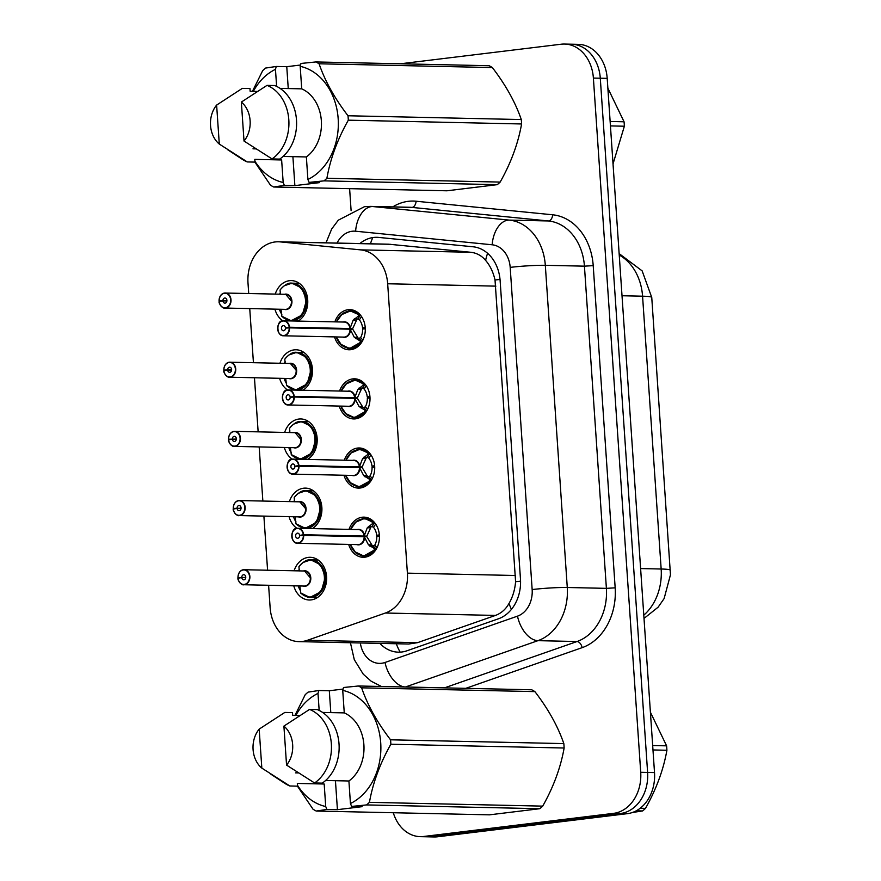 <?xml version="1.0" encoding="UTF-8"?>
<svg xmlns="http://www.w3.org/2000/svg" width="881" height="881" viewBox="0 0 881 881"><rect width="100%" height="100%" fill="white"/><g stroke="black" fill="none" stroke-linecap="round" stroke-linejoin="round"><path stroke-width="1.32" d="M349.008 529.371A20.076 15.88 91.3 0 1 362.201 517.235A20.076 15.88 91.3 0 1 363.996 517.147A20.076 15.88 91.3 0 1 379.436 536.419A20.076 15.88 91.3 0 1 364.921 557.188A20.076 15.88 91.3 0 1 363.126 557.288A20.076 15.88 91.3 0 1 348.678 544.414M344.295 460.201A20.076 15.88 91.3 0 1 357.488 448.066A20.076 15.88 91.3 0 1 359.283 447.977A20.076 15.88 91.3 0 1 374.722 467.249A20.076 15.88 91.3 0 1 360.208 488.019A20.076 15.88 91.3 0 1 358.413 488.107A20.076 15.88 91.3 0 1 343.964 475.244M339.581 391.021A20.076 15.88 91.3 0 1 352.774 378.896A20.076 15.88 91.3 0 1 354.569 378.808A20.076 15.88 91.3 0 1 370.009 398.08A20.076 15.88 91.3 0 1 355.495 418.849A20.076 15.88 91.3 0 1 353.688 418.938A20.076 15.88 91.3 0 1 339.251 406.075M334.857 321.851A20.076 15.88 91.3 0 1 348.05 309.716A20.076 15.88 91.3 0 1 349.856 309.627A20.076 15.88 91.3 0 1 365.296 328.91A20.076 15.88 91.3 0 1 350.781 349.68A20.076 15.88 91.3 0 1 348.975 349.768A20.076 15.88 91.3 0 1 334.527 336.905M294.1 570.767A21.353 16.893 91.3 0 1 308.295 557.387A21.353 16.893 91.3 0 1 310.211 557.299A21.353 16.893 91.3 0 1 326.631 577.804A21.353 16.893 91.3 0 1 311.191 599.895A21.353 16.893 91.3 0 1 309.275 599.994A21.353 16.893 91.3 0 1 293.769 585.821M289.386 501.597A21.353 16.893 91.3 0 1 303.571 488.217A21.353 16.893 91.3 0 1 305.487 488.118A21.353 16.893 91.3 0 1 321.543 504.747A21.353 16.893 91.3 0 1 312.425 528.567M284.662 432.428A21.353 16.893 91.3 0 1 298.857 419.048A21.353 16.893 91.3 0 1 300.773 418.949A21.353 16.893 91.3 0 1 316.83 435.577A21.353 16.893 91.3 0 1 307.7 459.397M279.949 363.258A21.353 16.893 91.3 0 1 294.144 349.878A21.353 16.893 91.3 0 1 296.06 349.779A21.353 16.893 91.3 0 1 312.105 366.408A21.353 16.893 91.3 0 1 302.987 390.228M275.235 294.078A21.353 16.893 91.3 0 1 289.431 280.698A21.353 16.893 91.3 0 1 291.347 280.61A21.353 16.893 91.3 0 1 307.392 297.227A21.353 16.893 91.3 0 1 298.274 321.047M268.606 585.27L270.126 607.615A37.63 29.778 -88.7 0 0 298.978 641.632L408.652 644.022L417.539 642.667L495.463 615.423C501.245 613.286 505.749 609.3 508.998 603.463C512.676 597.186 514.878 589.94 515.594 581.735L495.023 280.004C493.206 272.064 490.067 265.522 485.607 260.391C481.643 255.644 476.676 252.935 470.707 252.274L388.543 244.191L278.495 241.779A37.63 29.778 -88.7 0 0 275.114 241.956A37.63 29.778 -88.7 0 0 248.001 283.021L248.717 293.505M298.978 641.632A37.63 29.778 -88.7 0 0 307.469 640.267L385.393 613.022A37.63 29.778 -88.7 0 0 407.396 573.146L387.673 283.77A37.63 29.778 -88.7 0 0 360.637 249.874L280.312 241.89A37.63 29.778 -88.7 0 0 278.495 241.779M249.741 308.581L253.431 362.675M254.455 377.751L258.144 431.844M259.179 446.931L262.857 501.025M263.893 516.101L267.582 570.194M287.514 389.986A21.353 16.893 91.3 0 1 279.618 378.301M292.239 459.155A21.353 16.893 91.3 0 1 284.343 447.482M296.952 528.325A21.353 16.893 91.3 0 1 289.056 516.651M282.801 320.816A21.353 16.893 91.3 0 1 274.905 309.132M400.448 63.784L561.164 44.215A37.63 29.778 91.3 0 1 564.534 44.05A37.63 29.778 91.3 0 1 593.387 78.068L640.718 772.285A37.63 29.778 91.3 0 1 613.594 813.35L423.695 836.476L430.589 836.631A37.63 29.778 91.3 0 1 427.219 836.796A37.63 29.778 91.3 0 0 430.589 836.631L620.499 813.504L430.589 836.631L437.494 836.785A37.63 29.778 91.3 0 1 434.124 836.95L420.314 836.653A37.63 29.778 91.3 0 1 393.289 812.734M640.718 772.285L647.612 772.439A37.63 29.778 91.3 0 1 620.499 813.504A37.63 29.778 91.3 0 0 647.612 772.439L600.291 78.211L647.612 772.439L654.517 772.582A37.63 29.778 91.3 0 1 627.404 813.659L437.494 836.785M568.058 44.369A37.63 29.778 91.3 0 1 571.439 44.204A37.63 29.778 91.3 0 1 600.291 78.211A37.63 29.778 91.3 0 0 571.439 44.204L578.343 44.347A37.63 29.778 91.3 0 1 607.196 78.365L654.517 772.582M379.876 643.394A37.63 29.778 -88.7 0 0 398.399 652.171A37.63 29.778 -88.7 0 0 406.89 650.806L498.459 618.781A37.63 29.778 -88.7 0 0 520.462 578.905L500.133 280.698A37.63 29.778 -88.7 0 0 473.097 246.79L378.709 237.418A37.63 29.778 -88.7 0 0 376.892 237.308A37.63 29.778 -88.7 0 0 373.522 237.474A37.63 29.778 -88.7 0 0 359.877 243.563M351.112 210.669L349.614 188.666M423.695 836.476A37.63 29.778 91.3 0 1 420.314 836.653M219.16 300.895L219.072 300.906A7.522 5.958 91.3 0 1 224.534 293.032A7.522 5.958 91.3 0 1 225.239 292.988A7.522 5.958 91.3 0 1 231.02 300.223A7.522 5.958 91.3 0 1 225.58 308.009A7.522 5.958 91.3 0 1 224.908 308.042A7.522 5.958 91.3 0 1 219.16 301.566L219.204 301.522A7.279 5.76 -88.7 0 0 225.415 307.755A7.279 5.76 -88.7 0 0 230.657 299.815A7.279 5.76 -88.7 0 0 224.424 293.274A7.279 5.76 -88.7 0 0 219.16 300.895L226.891 300.729M288.373 320.365A18.82 14.889 -88.7 0 0 291.237 320.783A18.82 14.889 -88.7 0 0 292.921 320.695A18.82 14.889 -88.7 0 0 306.478 300.168A18.82 14.889 -88.7 0 0 292.051 283.153A18.82 14.889 -88.7 0 0 290.367 283.242A18.82 14.889 -88.7 0 0 289.475 283.385M279.695 294.177A18.82 14.889 91.3 0 1 280.433 292.426M219.116 301.555C218.4 303.339 222.981 309.132 224.908 308.042L285.345 309.363A7.522 5.958 -88.7 0 0 286.017 309.33A7.522 5.958 -88.7 0 0 291.446 301.115A7.522 5.958 -88.7 0 0 285.675 294.309L291.446 301.115M285.675 294.309L224.545 293.021C221.219 293.825 219.391 296.457 219.072 300.906L222.287 300.983M222.937 300.641A2.511 1.982 91.3 0 1 226.902 300.41A2.511 1.982 91.3 0 1 222.948 300.861L226.869 300.95M222.948 300.861L219.204 301.522M280.995 309.264L281.843 316.235L291.082 320.772L302.414 314.803L306.478 300.168L301.809 288.098L291.93 283.175L284.2 285.796M282.195 316.609L281.843 316.235A18.347 14.503 91.2 0 0 302.194 313.57A18.347 14.503 91.2 0 0 300.443 287.845A18.347 14.503 91.2 0 0 280.059 290.135L280.455 294.243M281.854 314.374A18.82 14.889 91.3 0 1 279.376 309.231M340.495 344.13L349.636 348.513L361.452 341.839L354.305 337.291L350.065 329.186L352.741 329.241L358.468 338.612L360.604 337.643A13.799 10.913 -88.7 0 0 362.631 329.02L365.296 328.844M346.685 329.109L350.021 328.536L353.138 320.266L359.635 315.068L350.429 310.905L341.178 314.858M349.944 328.536L349.955 328.536A7.522 5.958 -88.7 0 0 344.207 322.061L283.087 320.772C276.238 319.891 276.039 336.179 283.44 335.782A7.522 5.958 91.3 0 1 277.658 328.558A7.522 5.958 91.3 0 1 283.098 320.772A7.522 5.958 91.3 0 1 283.77 320.739A7.522 5.958 91.3 0 1 289.519 327.214L289.166 327.247A7.279 5.76 -88.7 0 0 282.966 321.014A7.279 5.76 -88.7 0 0 277.713 328.954A7.279 5.76 -88.7 0 0 283.946 335.496A7.279 5.76 -88.7 0 0 289.21 327.875L289.563 327.864A7.522 5.958 91.3 0 1 284.123 335.749A7.522 5.958 91.3 0 1 283.44 335.782L343.887 337.104A7.522 5.958 -88.7 0 0 344.559 337.071A7.522 5.958 -88.7 0 0 349.999 329.186L350.065 329.186M354.283 318.9L357.884 318.988L360.406 315.079L359.635 315.068A18.82 14.889 -88.7 0 0 350.594 310.905A18.82 14.889 -88.7 0 0 348.909 310.982A18.82 14.889 -88.7 0 0 348.149 311.103M347.632 348.281A18.82 14.889 -88.7 0 0 349.768 348.524A18.82 14.889 -88.7 0 0 351.464 348.447A18.82 14.889 -88.7 0 0 361.463 341.85L361.959 341.85M365.252 327.886L362.543 327.82A13.799 10.913 -88.7 0 0 359.393 319.836L357.884 318.988M289.563 327.864L349.999 329.186M289.21 327.875L285.444 328.128A2.511 1.982 91.3 0 1 281.468 328.36A2.511 1.982 91.3 0 1 285.422 327.908L287.9 327.963M362.543 327.82L365.208 327.358M350.021 328.536L352.686 328.591L347.147 329.12M289.519 327.214L349.955 328.536M285.422 327.908L289.166 327.247M357.113 318.977L352.686 328.591M223.829 370.725C223.113 372.509 227.694 378.312 229.622 377.211L290.058 378.533A7.522 5.958 -88.7 0 0 290.73 378.5A7.522 5.958 -88.7 0 0 296.159 370.284A7.522 5.958 -88.7 0 0 290.389 363.479L229.258 362.201A7.522 5.958 91.3 0 1 229.952 362.168A7.522 5.958 91.3 0 1 235.745 369.392A7.522 5.958 91.3 0 1 230.293 377.178A7.522 5.958 91.3 0 1 229.622 377.211A7.522 5.958 91.3 0 1 223.884 370.736L223.928 370.703A7.279 5.76 -88.7 0 0 230.128 376.925A7.279 5.76 -88.7 0 0 235.37 368.985A7.279 5.76 -88.7 0 0 229.137 362.443A7.279 5.76 -88.7 0 0 223.884 370.064L231.604 369.899M293.087 389.534A18.82 14.889 -88.7 0 0 295.95 389.953A18.82 14.889 -88.7 0 0 297.635 389.876A18.82 14.889 -88.7 0 0 311.191 369.337A18.82 14.889 -88.7 0 0 296.776 352.334A18.82 14.889 -88.7 0 0 295.08 352.411A18.82 14.889 -88.7 0 0 294.199 352.554M284.42 363.357A18.82 14.889 91.3 0 1 285.158 361.606M223.884 370.064L227.001 370.152M227.65 369.822A2.511 1.982 91.3 0 1 231.615 369.591A2.511 1.982 91.3 0 1 227.661 370.031L231.582 370.119M290.4 363.49L296.159 370.284M227.661 370.031L223.928 370.703M285.708 378.434L286.556 385.415L295.796 389.942L307.139 383.973L311.191 369.337L306.533 357.268L296.644 352.345L288.913 354.977M286.909 385.79L286.556 385.415A18.347 14.503 91.2 0 0 306.918 382.739A18.347 14.503 91.2 0 0 305.156 357.014A18.347 14.503 91.2 0 0 284.783 359.305L285.18 363.413M286.578 383.543A18.82 14.889 91.3 0 1 284.089 378.401M232.364 438.991A2.511 1.982 91.3 0 1 236.328 438.76A2.511 1.982 91.3 0 1 232.375 439.212L228.642 439.872A7.279 5.76 -88.7 0 0 234.842 446.094A7.279 5.76 -88.7 0 0 240.084 438.154A7.279 5.76 -88.7 0 0 233.85 431.613A7.279 5.76 -88.7 0 0 228.597 439.245L236.328 439.079M297.8 458.715A18.82 14.889 -88.7 0 0 300.663 459.133A18.82 14.889 -88.7 0 0 302.348 459.045A18.82 14.889 -88.7 0 0 315.916 438.507A18.82 14.889 -88.7 0 0 301.489 421.503A18.82 14.889 -88.7 0 0 299.804 421.581A18.82 14.889 -88.7 0 0 298.912 421.724M289.133 432.527A18.82 14.889 91.3 0 1 289.871 430.776M228.542 439.905C227.827 441.678 232.408 447.482 234.335 446.381L294.772 447.702A7.522 5.958 -88.7 0 0 295.454 447.669A7.522 5.958 -88.7 0 0 300.873 439.454A7.522 5.958 -88.7 0 0 295.102 432.659L234.665 431.338A7.522 5.958 91.3 0 1 240.458 438.562A7.522 5.958 91.3 0 1 235.018 446.348A7.522 5.958 91.3 0 1 234.335 446.381A7.522 5.958 91.3 0 1 228.597 439.905M228.597 439.245L231.714 439.322M232.375 439.212L236.295 439.289M295.113 432.659L300.873 439.454M290.433 447.614L291.27 454.585L300.509 459.111L311.852 453.153L315.916 438.507L311.246 426.437L301.368 421.514L293.626 424.146M291.622 454.959L291.27 454.585A18.347 14.503 91.2 0 0 311.632 451.909A18.347 14.503 91.2 0 0 309.881 426.184A18.347 14.503 91.2 0 0 289.497 428.485L289.893 432.593M291.292 452.724A18.82 14.889 91.3 0 1 288.803 447.57M233.267 508.414A7.522 5.958 91.3 0 1 238.685 500.54A7.522 5.958 91.3 0 1 239.379 500.507A7.522 5.958 91.3 0 1 245.171 507.731A7.522 5.958 91.3 0 1 239.731 515.528A7.522 5.958 91.3 0 1 239.048 515.561A7.522 5.958 91.3 0 1 233.311 509.086L233.355 509.042A7.279 5.76 -88.7 0 0 239.555 515.275A7.279 5.76 -88.7 0 0 244.797 507.335A7.279 5.76 -88.7 0 0 238.575 500.782A7.279 5.76 -88.7 0 0 233.311 508.414L241.042 508.249M302.513 527.884A18.82 14.889 -88.7 0 0 305.377 528.303A18.82 14.889 -88.7 0 0 307.073 528.215A18.82 14.889 -88.7 0 0 320.629 507.676A18.82 14.889 -88.7 0 0 306.203 490.673A18.82 14.889 -88.7 0 0 304.518 490.761A18.82 14.889 -88.7 0 0 303.626 490.904M293.847 501.696A18.82 14.889 91.3 0 1 294.584 499.945M233.256 509.075C232.551 510.859 237.132 516.651 239.048 515.561L299.496 516.883A7.522 5.958 -88.7 0 0 300.168 516.85A7.522 5.958 -88.7 0 0 305.586 508.634A7.522 5.958 -88.7 0 0 299.815 501.829L305.586 508.634M233.311 508.414L236.427 508.502M237.077 508.161A2.511 1.982 91.3 0 1 241.053 507.93A2.511 1.982 91.3 0 1 237.099 508.381L241.02 508.469M237.099 508.381L233.355 509.042M295.146 516.784L295.994 523.755L305.222 528.281L316.565 522.323L320.629 507.676L315.96 495.618L306.081 490.684L298.34 493.316M296.346 524.129L295.994 523.755A18.347 14.503 91.2 0 0 316.345 521.089A18.347 14.503 91.2 0 0 314.594 495.364A18.347 14.503 91.2 0 0 294.21 497.655L294.606 501.763M296.005 521.893A18.82 14.889 91.3 0 1 293.516 516.751M237.969 578.244C237.264 580.028 241.846 585.821 243.773 584.731L304.209 586.052A7.522 5.958 -88.7 0 0 304.881 586.019A7.522 5.958 -88.7 0 0 310.31 577.804A7.522 5.958 -88.7 0 0 304.54 570.998L243.409 569.71A7.522 5.958 91.3 0 1 244.103 569.677A7.522 5.958 91.3 0 1 249.885 576.912A7.522 5.958 91.3 0 1 244.444 584.698A7.522 5.958 91.3 0 1 243.773 584.731A7.522 5.958 91.3 0 1 238.024 578.255L238.068 578.211A7.279 5.76 -88.7 0 0 244.268 584.444A7.279 5.76 -88.7 0 0 249.521 576.504A7.279 5.76 -88.7 0 0 243.288 569.963A7.279 5.76 -88.7 0 0 238.024 577.584L245.755 577.418M307.227 597.054A18.82 14.889 -88.7 0 0 310.101 597.472A18.82 14.889 -88.7 0 0 311.786 597.384A18.82 14.889 -88.7 0 0 325.342 576.857A18.82 14.889 -88.7 0 0 310.916 559.842A18.82 14.889 -88.7 0 0 309.231 559.931A18.82 14.889 -88.7 0 0 308.339 560.074M298.56 570.866A18.82 14.889 91.3 0 1 299.298 569.115M238.024 577.584L241.152 577.672M241.801 577.33A2.511 1.982 91.3 0 1 245.766 577.099A2.511 1.982 91.3 0 1 241.812 577.551L245.733 577.639M304.54 570.998L310.31 577.804M241.812 577.551L238.068 578.211M299.859 585.953L300.707 592.924L309.947 597.461L321.279 591.492L325.342 576.857L320.673 564.787L310.795 559.864L303.064 562.485M301.06 593.298L300.707 592.924A18.347 14.503 91.2 0 0 321.058 590.259A18.347 14.503 91.2 0 0 319.307 564.534A18.347 14.503 91.2 0 0 298.923 566.824L299.32 570.932M300.718 591.063A18.82 14.889 91.3 0 1 298.23 585.92M345.22 413.299L354.349 417.682L366.177 411.009L359.019 406.46L354.779 398.355L357.455 398.421L363.181 407.782L365.318 406.824A13.799 10.913 -88.7 0 0 367.344 398.201L370.009 398.014M294.232 396.384L293.88 396.417A7.279 5.76 -88.7 0 0 287.68 390.184A7.279 5.76 -88.7 0 0 282.438 398.124A7.279 5.76 -88.7 0 0 288.66 404.676A7.279 5.76 -88.7 0 0 293.924 397.045L294.276 397.034A7.522 5.958 91.3 0 1 288.836 404.93A7.522 5.958 91.3 0 1 288.164 404.963A7.522 5.958 91.3 0 1 282.372 397.727A7.522 5.958 91.3 0 1 287.812 389.942A7.522 5.958 91.3 0 1 288.483 389.909A7.522 5.958 91.3 0 1 294.232 396.384L354.735 397.705L357.851 389.435L364.349 384.248L355.142 380.085L345.892 384.039M351.398 398.289L354.658 397.705A7.522 5.958 -88.7 0 0 348.931 391.23L287.801 389.942C280.951 389.061 280.753 405.348 288.164 404.963L348.601 406.273A7.522 5.958 -88.7 0 0 349.272 406.24A7.522 5.958 -88.7 0 0 354.713 398.355L354.779 398.355M358.996 388.08L362.598 388.158L365.119 384.248L364.349 384.248A18.82 14.889 -88.7 0 0 355.307 380.074A18.82 14.889 -88.7 0 0 353.622 380.163A18.82 14.889 -88.7 0 0 352.863 380.273M352.345 417.462A18.82 14.889 -88.7 0 0 354.492 417.704A18.82 14.889 -88.7 0 0 356.177 417.616A18.82 14.889 -88.7 0 0 366.177 411.02L366.672 411.031M369.965 397.056L367.256 397.001A13.799 10.913 -88.7 0 0 364.106 389.006L362.598 388.158M294.276 397.034L354.713 398.355M293.924 397.045L290.157 397.298A2.511 1.982 91.3 0 1 286.182 397.529A2.511 1.982 91.3 0 1 290.135 397.078L292.624 397.133M367.256 397.001L369.921 396.527M354.735 397.705L357.411 397.76L351.86 398.3M290.135 397.078L293.88 396.417M361.838 388.147L357.411 397.76M357.069 486.631A18.82 14.889 -88.7 0 0 359.206 486.874A18.82 14.889 -88.7 0 0 360.891 486.786A18.82 14.889 -88.7 0 0 370.901 480.189L363.732 475.63L359.492 467.536L362.168 467.591L367.895 476.951L370.031 475.993A13.799 10.913 -88.7 0 0 372.057 467.37L374.722 467.194M298.945 465.553L298.593 465.586A7.279 5.76 -88.7 0 0 292.393 459.364A7.279 5.76 -88.7 0 0 287.151 467.304A7.279 5.76 -88.7 0 0 293.384 473.846A7.279 5.76 -88.7 0 0 298.637 466.225L298.989 466.214A7.522 5.958 91.3 0 1 293.549 474.099A7.522 5.958 91.3 0 1 292.877 474.132A7.522 5.958 91.3 0 1 287.085 466.897A7.522 5.958 91.3 0 1 292.525 459.111A7.522 5.958 91.3 0 1 293.208 459.078A7.522 5.958 91.3 0 1 298.945 465.553L359.448 466.875L362.576 458.616L369.062 453.418L359.855 449.255L350.605 453.208M356.111 467.459L359.382 466.875A7.522 5.958 -88.7 0 0 353.644 460.4L292.514 459.111C285.664 458.23 285.466 474.529 292.877 474.132L353.314 475.454A7.522 5.958 -88.7 0 0 353.986 475.421A7.522 5.958 -88.7 0 0 359.426 467.536L359.492 467.536M369.062 453.418L369.073 453.407A18.82 14.889 -88.7 0 0 360.021 449.244A18.82 14.889 -88.7 0 0 358.336 449.332A18.82 14.889 -88.7 0 0 357.587 449.442M371.386 480.2L359.074 486.852L351.167 483.79L345.561 475.277M363.71 457.25L367.311 457.327L369.844 453.418L369.073 453.407M374.678 466.225L371.98 466.17A13.799 10.913 -88.7 0 0 368.82 458.175L367.311 457.327M298.989 466.214L359.426 467.536M298.637 466.225L294.871 466.467A2.511 1.982 91.3 0 1 290.906 466.699A2.511 1.982 91.3 0 1 294.86 466.247L297.338 466.302M371.98 466.17L374.645 465.697M359.448 466.875L362.124 466.941L356.574 467.47M366.562 457.316L362.124 466.941M294.86 466.247L298.593 465.586M349.933 482.48L359.074 486.852M354.647 551.649L363.787 556.021L375.603 549.348L368.445 544.799L364.205 536.705L366.881 536.76L372.608 546.132L374.755 545.163A13.799 10.913 -88.7 0 0 376.771 536.54L379.436 536.364M303.659 534.734L303.306 534.756A7.279 5.76 -88.7 0 0 297.106 528.534A7.279 5.76 -88.7 0 0 291.864 536.474A7.279 5.76 -88.7 0 0 298.097 543.015A7.279 5.76 -88.7 0 0 303.35 535.395L303.703 535.384A7.522 5.958 91.3 0 1 298.263 543.269A7.522 5.958 91.3 0 1 297.591 543.302A7.522 5.958 91.3 0 1 291.798 536.077A7.522 5.958 91.3 0 1 297.249 528.281A7.522 5.958 91.3 0 1 297.921 528.248A7.522 5.958 91.3 0 1 303.659 534.734L364.161 536.055L367.289 527.785L373.775 522.587L364.569 518.424L355.318 522.378M360.825 536.628L364.095 536.055A7.522 5.958 -88.7 0 0 358.358 529.569L297.227 528.292C290.378 527.4 290.179 543.698 297.591 543.302L358.027 544.623A7.522 5.958 -88.7 0 0 358.699 544.59A7.522 5.958 -88.7 0 0 364.139 536.705L364.205 536.705M368.434 526.42L372.035 526.497L374.557 522.587L373.775 522.587A18.82 14.889 -88.7 0 0 364.745 518.413A18.82 14.889 -88.7 0 0 363.049 518.502A18.82 14.889 -88.7 0 0 362.3 518.623M361.783 555.801A18.82 14.889 -88.7 0 0 363.919 556.043A18.82 14.889 -88.7 0 0 365.604 555.966A18.82 14.889 -88.7 0 0 375.614 549.359L376.099 549.37M379.392 535.406L376.694 535.34A13.799 10.913 -88.7 0 0 373.533 527.345L372.035 526.497M303.703 535.384L364.139 536.705M303.35 535.395L299.584 535.648A2.511 1.982 91.3 0 1 295.62 535.868A2.511 1.982 91.3 0 1 299.573 535.428L302.051 535.483M376.694 535.34L379.359 534.866M364.161 536.055L366.837 536.111L361.298 536.639M299.573 535.428L303.306 534.756M371.264 526.497L366.837 536.111M610.137 121.49L624.056 121.787A67.738 53.598 91.3 0 1 624.244 124.001A67.738 53.598 91.3 0 1 624.365 126.214L610.434 125.906M613.022 163.943L624.365 126.214M624.056 121.787L607.857 88.133M652.678 745.535L666.609 745.844A67.738 53.598 91.3 0 1 666.785 748.046A67.738 53.598 91.3 0 1 666.906 750.26L652.975 749.951M640.179 808.251L645.487 808.373C656.312 789.167 663.448 769.796 666.906 750.26M645.487 808.373A67.738 53.598 91.3 0 1 642.601 810.949L636.247 810.806M632.47 812.48L642.601 810.949M666.609 745.844L650.398 712.189M292.899 156.653L294.871 185.627L284.365 185.395L273.661 187.003L446.931 190.792L497.28 184.658L324.01 180.869L309.088 182.389L307.898 179.471A58.961 46.649 91.3 0 0 338.172 118.748A58.961 46.649 91.3 0 0 300.19 66.328L301.72 88.849A37.63 29.778 91.3 0 1 321.356 120.796A37.63 29.778 91.3 0 1 306.368 156.95L307.898 179.471M284.365 185.395L283.175 182.477A58.961 46.649 91.3 0 1 254.917 161.19M253.321 91.338A58.961 46.649 91.3 0 1 275.456 69.335L276.249 66.471L265.555 68.068A67.738 53.598 91.3 0 0 262.67 70.656L252.451 91.327M273.661 187.003A67.738 53.598 91.3 0 1 270.478 185.164L254.895 162.104M283.175 182.477L281.634 159.957L254.796 159.373L254.983 162.104L247.308 161.939L219.292 144.066A25.086 19.856 91.3 0 1 216.627 105.081L242.297 88.375L249.962 88.541L250.149 91.272L257.241 91.426M247.308 161.939A40.141 31.76 91.3 0 1 242.297 159.318L227.705 149.737M216.627 105.081L219.292 144.066M276.623 86.393L275.456 69.335M300.19 66.328L300.983 63.454L315.905 61.945L489.175 65.723A67.738 53.598 91.3 0 1 492.358 67.562L319.087 63.784C324.968 80.953 334.615 98.287 348.006 115.763L521.288 119.552C515.396 102.372 505.749 85.05 492.358 67.562M521.288 119.552A67.738 53.598 91.3 0 1 521.585 123.968L348.314 120.179C337.489 139.385 330.342 158.756 326.895 178.292L500.166 182.081C510.991 162.864 518.127 143.493 521.585 123.968M500.166 182.081A67.738 53.598 91.3 0 1 497.28 184.658M326.895 178.292A67.738 53.598 91.3 0 1 324.01 180.869M348.006 115.763A67.738 53.598 91.3 0 1 348.314 120.179M315.905 61.945A67.738 53.598 91.3 0 1 319.087 63.784M283.076 156.444L306.368 156.95M301.72 88.849L280.037 88.375M267.02 85.369L274.696 85.534A40.141 31.76 91.3 0 1 296.49 119.959A40.141 31.76 91.3 0 1 279.706 159.098L272.042 158.921A40.141 31.76 91.3 0 0 288.814 119.794A40.141 31.76 91.3 0 0 267.02 85.369L241.361 102.064A25.086 19.856 91.3 0 1 244.015 141.048L272.042 158.921M244.015 141.048L241.361 102.064M252.99 148.823L255.776 148.878M300.553 65.018L286.765 66.692L276.249 66.471M294.871 185.627L319.605 182.62L309.088 182.389M286.765 66.692L288.252 88.552M335.441 780.709L337.423 809.672L326.906 809.441L316.202 811.049L489.473 814.837L539.822 808.703L366.551 804.926L351.629 806.434L350.44 803.516A58.961 46.649 91.3 0 0 380.713 742.793A58.961 46.649 91.3 0 0 342.731 690.374L344.262 712.894A37.63 29.778 91.3 0 1 363.897 744.841A37.63 29.778 91.3 0 1 348.909 780.995L350.44 803.516M326.906 809.441L325.717 806.533A58.961 46.649 91.3 0 1 297.459 785.235M295.862 715.394A58.961 46.649 91.3 0 1 318.008 693.391L318.801 690.517L308.097 692.125A67.738 53.598 91.3 0 0 305.211 694.702L294.992 715.372M316.202 811.049A67.738 53.598 91.3 0 1 313.019 809.21L297.437 786.149M325.717 806.533L324.186 784.013L297.338 783.429L297.525 786.149L289.849 785.984L261.833 768.111A25.086 19.856 91.3 0 1 259.168 729.127L284.838 712.421L292.503 712.597L292.69 715.317L299.782 715.471M289.849 785.984A40.141 31.76 91.3 0 1 284.838 783.363L270.247 773.782M259.168 729.127L261.833 768.111M319.164 710.438L318.008 693.391M342.731 690.374L343.524 687.51L358.446 685.991L531.717 689.779A67.738 53.598 91.3 0 1 534.899 691.618L361.628 687.83C367.52 705.009 377.156 722.332 390.558 739.809L563.829 743.597C557.937 726.418 548.301 709.095 534.899 691.618M563.829 743.597A67.738 53.598 91.3 0 1 564.126 748.013L390.856 744.236C380.03 763.442 372.894 782.813 369.436 802.338L542.707 806.126C553.532 786.92 560.668 767.549 564.126 748.013M542.707 806.126A67.738 53.598 91.3 0 1 539.822 808.703M369.436 802.338A67.738 53.598 91.3 0 1 366.551 804.926M390.558 739.809A67.738 53.598 91.3 0 1 390.856 744.236M358.446 685.991A67.738 53.598 91.3 0 1 361.628 687.83M325.618 780.489L348.909 780.995M344.262 712.894L322.578 712.421M309.561 709.414L317.237 709.579A40.141 31.76 91.3 0 1 339.031 744.016A40.141 31.76 91.3 0 1 322.248 783.143L314.583 782.978A40.141 31.76 91.3 0 0 331.355 743.85A40.141 31.76 91.3 0 0 309.561 709.414L283.902 726.109A25.086 19.856 91.3 0 1 286.556 765.104L314.583 782.978M286.556 765.104L283.902 726.109M295.531 772.868L298.318 772.923M343.094 689.063L329.307 690.748L318.801 690.517M337.423 809.672L362.146 806.666L351.629 806.434M329.307 690.748L330.804 712.608M390.371 244.301L280.312 241.89M400.139 652.138A37.63 22.069 -109.3 0 1 396.285 643.758M500.034 279.464A37.63 2.61 176.1 0 0 495.023 280.004M485.607 260.391A37.63 22.972 -84.3 0 1 487.6 253.31M520.561 581.196A37.63 2.61 176.1 0 0 515.594 581.735M370.438 243.795A37.63 22.972 -84.3 0 1 372.806 237.573M511.443 609.355A37.63 22.069 -109.3 0 1 508.998 603.463M470.707 252.274L360.637 249.874M495.871 286.138L387.673 283.77M515.594 575.502L407.396 573.146M495.463 615.423L385.393 613.022M417.539 642.667L307.469 640.267M670.353 570.249A43.907 3.039 176.1 0 0 661.157 569.016L642.568 296.203A43.907 3.039 -3.9 0 1 651.753 297.437L670.463 574.797L664.12 598.573L658.14 607.163L644.011 618.429M643.791 615.158A50.184 39.7 -88.7 0 0 661.157 569.016L640.608 568.564M622.008 295.752L642.568 296.203A50.184 39.7 -88.7 0 0 619.233 255.027M607.196 78.365L593.387 78.068M627.404 813.659L613.594 813.35M360.351 642.976A25.086 19.856 -88.7 0 0 381.605 663.272A25.086 19.856 -88.7 0 0 385.008 662.479L517.488 616.149A25.086 19.856 -88.7 0 0 532.157 589.565L510.187 267.384A25.086 19.856 -88.7 0 0 492.171 244.786L355.616 231.218A25.086 19.856 -88.7 0 0 352.147 231.263A25.086 19.856 -88.7 0 0 337.06 243.068M326.003 242.826L331.697 228.972L338.304 220.173L364.459 206.683L370.284 206.396A50.184 39.7 91.3 0 1 372.707 206.539L509.262 220.107A50.184 39.7 91.3 0 1 545.317 265.313L567.276 587.495A50.184 39.7 91.3 0 1 537.939 640.663L405.469 686.982A50.184 39.7 91.3 0 1 405.37 687.015M444.487 687.874A50.184 39.7 -88.7 0 0 444.575 687.841L405.469 686.982A25.086 14.713 -109.3 0 1 385.008 662.479M392.783 206.892A56.45 44.667 91.3 0 1 408.31 201.32A56.45 44.667 91.3 0 1 416.096 201.231L552.662 214.788A56.45 44.667 91.3 0 1 593.21 265.644L615.169 587.836A56.45 44.667 91.3 0 1 582.165 647.645L465.796 688.336M492.171 244.786A25.086 15.318 -84.3 0 1 509.262 220.107L548.378 220.955L411.823 207.398A50.184 39.7 -88.7 0 0 409.401 207.255L370.284 206.396M510.187 267.384A25.086 1.74 -3.9 0 1 545.317 265.313L584.433 266.161A50.184 39.7 -88.7 0 0 548.378 220.955A6.277 3.832 95.7 0 0 552.662 214.788M355.616 231.218A25.086 15.318 -84.3 0 1 372.707 206.539L411.823 207.398A6.277 3.832 95.7 0 0 416.096 201.231M517.488 616.149A25.086 14.713 -109.3 0 0 537.939 640.663L577.055 641.522A50.184 39.7 -88.7 0 0 606.392 588.354L584.433 266.161L593.21 265.644M444.993 687.885A6.277 3.678 70.7 0 0 444.575 687.841L577.055 641.522A6.277 3.678 70.7 0 1 582.165 647.645M532.157 589.565A25.086 1.74 -3.9 0 1 567.276 587.495L606.392 588.354L615.169 587.836M284.497 294.287A7.753 6.134 91.2 0 1 291.941 301.974A7.753 6.134 91.2 0 1 284.167 309.33M350.473 330.001A7.753 6.134 91.3 0 1 342.698 337.082M343.028 322.028A7.753 6.134 91.3 0 1 350.319 327.699M360.593 341.52A18.347 14.525 91.3 0 1 336.179 336.938L341.74 345.44L349.636 348.513M350.429 310.905L342.423 313.647L336.465 321.884A18.347 14.525 91.3 0 1 358.809 315.42M360.604 337.643L362.906 340.121M362.058 341.674L359.228 338.623M355.627 338.546L358.468 338.612M354.305 337.291L357.08 337.346M353.138 320.266L355.924 320.332M361.518 316.543L359.393 319.836M289.21 363.457A7.753 6.134 91.2 0 1 296.666 371.143A7.753 6.134 91.2 0 1 288.891 378.511M223.84 370.075A7.522 5.958 91.3 0 1 229.247 362.201M293.924 432.626A7.753 6.134 91.2 0 1 301.379 440.324A7.753 6.134 91.2 0 1 293.604 447.68M233.994 431.371A7.522 5.958 91.3 0 1 234.665 431.338L233.983 431.371C230.657 432.175 228.829 434.807 228.498 439.256M228.553 439.245A7.522 5.958 91.3 0 1 233.961 431.371M298.648 501.807A7.753 6.134 91.2 0 1 306.092 509.493A7.753 6.134 91.2 0 1 298.318 516.85M303.361 570.976A7.753 6.134 91.2 0 1 310.806 578.663A7.753 6.134 91.2 0 1 303.031 586.03M237.98 577.584A7.522 5.958 91.3 0 1 243.398 569.721M355.186 399.17A7.753 6.134 91.3 0 1 347.411 406.251M347.742 391.197A7.753 6.134 91.3 0 1 355.032 396.879M365.307 410.7A18.347 14.525 91.3 0 1 340.903 406.108M341.233 391.065A18.347 14.525 91.3 0 1 363.534 384.59M365.318 406.824L367.619 409.291M366.782 410.854L363.941 407.804M360.34 407.716L363.181 407.782M359.019 406.46L361.805 406.515M357.851 389.435L360.637 389.501M366.232 385.713L364.106 389.006M359.9 468.351A7.753 6.134 91.3 0 1 352.125 475.421M352.466 460.378A7.753 6.134 91.3 0 1 359.745 466.049M370.02 479.87A18.347 14.525 91.3 0 1 345.616 475.277M345.947 460.234A18.347 14.525 91.3 0 1 368.247 453.759M370.031 475.993L372.333 478.46M371.496 480.024L368.654 476.973M365.053 476.896L367.895 476.951M363.732 475.63L366.518 475.696M362.576 458.616L365.351 458.671M370.945 454.882L368.82 458.175M364.624 537.52A7.753 6.134 91.3 0 1 356.849 544.601M357.179 529.547A7.753 6.134 91.3 0 1 364.459 535.219M374.744 549.039A18.347 14.525 91.3 0 1 350.33 544.458M350.66 529.404A18.347 14.525 91.3 0 1 372.96 522.94M374.755 545.163L377.046 547.641M376.209 549.193L373.368 546.143M369.767 546.066L372.608 546.132M368.445 544.799L371.231 544.865M367.289 527.785L370.075 527.84M375.658 524.052L373.533 527.345M651.753 297.437L642.139 270.874L619.145 253.629M564.534 44.05L571.439 44.204M350.429 642.756L354.294 659.682L363.258 674.185L371.176 681.222L381.451 686.497M292.051 283.153L299.276 283.319M291.93 283.164C288.395 282.581 284.442 284.849 280.092 289.959M281.931 316.51L291.082 320.772M291.237 320.783L298.45 320.937M349.768 348.524L354.525 348.634M350.594 310.905L355.351 311.004M296.776 352.334L303.989 352.488M296.644 352.334C293.109 351.75 289.166 354.019 284.805 359.129M286.655 385.68L295.796 389.942M295.95 389.953L303.163 390.118M229.258 362.201C225.943 363.005 224.115 365.626 223.785 370.075M301.489 421.503L308.702 421.658M301.368 421.503C297.822 420.931 293.88 423.188 289.519 428.298M291.369 454.86L300.509 459.111M300.663 459.133L307.876 459.287M299.815 501.829L238.696 500.54C235.37 501.344 233.542 503.976 233.212 508.425M306.203 490.673L313.416 490.827M306.081 490.684C302.535 490.1 298.593 492.358 294.243 497.479M296.082 524.03L305.222 528.281M305.377 528.303L312.601 528.457M310.916 559.842L318.129 560.008M310.795 559.853C307.26 559.27 303.306 561.538 298.956 566.648M300.795 593.199L309.947 597.461M310.101 597.472L317.314 597.626M243.409 569.71C240.084 570.514 238.255 573.146 237.925 577.595M354.492 417.704L359.25 417.803M354.349 417.693L346.453 414.61L340.848 406.108M341.178 391.054L347.136 382.817L355.142 380.085M355.307 380.074L360.065 380.174M359.206 486.874L363.963 486.973M345.892 460.234L351.849 451.997L359.855 449.255M360.021 449.244L364.778 449.354M363.919 556.043L368.676 556.153M363.787 556.032L355.88 552.96L350.275 544.458M350.605 529.404L356.563 521.167L364.569 518.424M364.745 518.413L369.502 518.524"/></g></svg>
